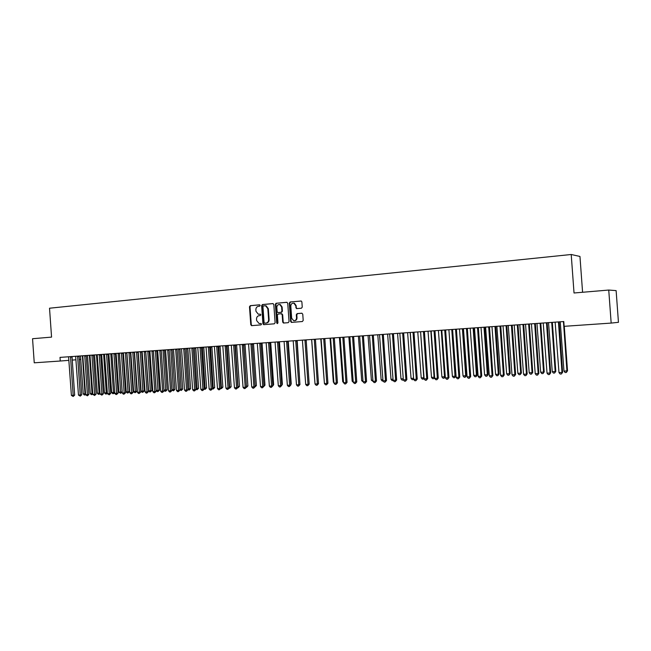 <?xml version="1.0" encoding="UTF-8"?>
<svg xmlns="http://www.w3.org/2000/svg" width="651" height="651" viewBox="0 0 651 651"><rect width="100%" height="100%" fill="white"/><g stroke="black" fill="none" stroke-linecap="round" stroke-linejoin="round"><path stroke-width="0.98" d="M260.188 305.457L259.521 304.814L250.285 305.669L249.488 306.751L250.773 324.727L251.571 325.655L260.961 324.898L261.523 324.149L260.978 323.498L259.147 323.58L256.64 320.618L256.527 319.112C256.559 317.151 257.414 316.004 259.09 315.662L260.294 315.556L260.856 314.807L260.343 314.164L258.317 314.221L255.973 311.3L255.859 309.795C255.892 307.833 256.746 306.678 258.423 306.328L259.627 306.222L260.188 305.457M301.405 308.224L302.251 307.117L301.877 301.926L301.267 301.031L290.151 301.974L289.313 303.081L290.631 321.456L291.404 322.4L302.365 321.529L303.203 320.43L302.756 314.156L301.763 313.204L297.149 313.603L296.311 314.71L296.539 317.802C296.425 319.804 295.481 320.772 293.707 320.715L291.672 318.209L290.81 306.108C290.981 303.919 292.03 302.975 293.959 303.26L295.668 305.669L296.482 308.598L301.405 308.224M60.258 361.02L34.243 362.81L32.55 338.723L51.559 337.112L49.525 308.216L571.212 254.5L574.027 292.991L608.742 290.053L611.167 323.083L564.132 326.322L563.782 321.537L60.006 357.391L60.258 361.02L68.925 360.345M273.811 304.505L272.85 303.578L262.434 304.546L261.629 305.628L262.931 323.726L263.72 324.662L274.299 323.816L275.113 322.733L273.811 304.505M276.187 303.268L286.757 302.292L287.734 303.228L289.052 321.586L288.222 322.684L283.486 323.042L282.705 322.107L282.176 314.685L281.208 313.749L278.213 314.01L277.391 315.1L277.944 322.806L277.253 323.563L276.699 322.904L275.365 304.367L276.187 303.268L287.034 302.308M582.58 292.266L579.96 256.453L571.212 254.5M611.167 323.083L618.45 322.318L616.123 290.615L608.742 290.053M72.188 360.093L75.98 359.8M79.251 359.547L80.814 359.425M260.384 314.173L259.497 314.246M261.018 323.506L260.164 323.571M259.749 304.839L250.79 305.669L250 306.751L251.286 324.703L252.043 325.622M273.119 303.602L262.939 304.546L262.133 305.628L263.427 323.71L264.2 324.637M263.5 305.864L262.939 306.621L264.078 322.522L264.623 323.173L266.015 323.067C267.716 322.733 268.578 321.578 268.611 319.608L267.83 308.712L265.632 305.815L263.5 305.864M265.193 323.156L264.745 323.173M265.274 305.742L266.129 305.815L268.326 308.712L269.107 319.592C269.075 321.561 268.212 322.717 266.519 323.051L265.242 323.156M281.313 313.749L282.664 314.677L283.193 322.09L283.982 323.026M276.675 303.268L275.861 304.367L277.586 323.498M281.623 306.987L279.84 304.57C277.985 304.359 276.984 305.311 276.838 307.418L277.147 311.65L277.863 312.57L281.102 312.325L281.932 311.227L281.623 306.987L282.111 306.987L280.329 304.57L279.474 304.489M282.111 306.987L282.42 311.227L281.59 312.317L278.604 312.578M293.479 303.154L294.439 303.26L296.14 305.661L296.286 307.687L297.027 308.615M294.431 320.731C296.083 320.634 296.946 319.649 297.011 317.794L296.539 317.802M301.991 313.221L297.629 313.595L296.791 314.693L297.011 317.794M301.161 300.998L290.631 301.974L289.801 303.081L291.119 321.439L291.908 322.383L291.404 322.4M80.488 355.934L83.255 393.904L84.996 393.822L82.4 355.796M85.647 394.775L84.296 394.986L83.255 393.904M84.996 394.954L84.996 393.822L85.541 393.757M70.52 356.642L73.164 395.328L71.398 395.409L68.583 356.781M72.025 356.536L74.662 395.133L73.164 395.328L73.164 396.467L71.398 395.409M74.662 395.133L73.164 396.467M87.486 355.438L90.261 393.578L92.027 393.489L89.407 355.3M92.8 394.246L91.303 394.652L90.261 393.578M92.011 394.62L92.027 393.489L92.743 393.399M94.541 354.933L97.333 393.237L99.107 393.155L96.486 354.795M100.051 393.676L98.382 394.327L97.333 393.237M99.09 394.294L99.107 393.155L100.002 393.041M77.599 356.138L80.252 394.994L78.47 395.076L75.646 356.276M79.097 356.032L81.741 394.807L80.252 394.994L80.252 396.142L78.47 395.076M81.741 394.807L80.252 396.142M84.744 355.633L87.405 394.661L85.606 394.742L82.767 355.772M86.233 355.527L88.886 394.465L87.405 394.661L87.397 395.816L85.606 394.742M88.886 394.465L87.397 395.816M101.662 354.429L104.469 392.903L106.259 392.813L103.623 354.29M107.366 393.09L106.805 393.888L105.519 393.993L104.469 392.903M106.235 393.961L106.259 392.813L107.334 392.675M108.839 353.916L111.663 392.561L113.469 392.472L110.816 353.778M114.747 392.496L114.006 393.546L112.713 393.66L111.663 392.561M113.437 393.619L113.469 392.472L114.731 392.309M91.946 355.12L94.623 394.319L92.808 394.408L89.952 355.259M93.427 355.015L96.096 394.132L94.623 394.319L94.607 395.482L92.808 394.408M96.096 394.132L94.607 395.482M99.212 354.6L101.906 393.977L100.075 394.067L97.202 354.746M100.685 354.494L103.371 393.79L101.906 393.977L101.882 395.149L100.075 394.067M103.371 393.79L101.882 395.149M116.09 353.403L118.921 392.219L122.16 391.943L119.442 353.412M122.16 391.943L120.704 393.285L118.083 353.257M120.704 393.285L118.921 392.219M106.552 354.079L109.254 393.635L107.407 393.725L104.518 354.225M108.009 353.973L110.711 393.448L109.254 393.635L109.222 394.807L107.407 393.725M110.711 393.448L109.222 394.807M123.397 352.883L126.245 391.869L128.092 391.78L129.492 391.601L126.815 352.639M129.492 391.601L128.044 392.944L125.415 352.736M128.044 392.944L127.303 392.976L126.245 391.869M113.949 353.55L116.667 393.294L114.812 393.375L111.907 353.696M115.406 353.452L118.116 393.098L116.667 393.294L116.635 394.465L115.886 394.498L114.812 393.375M118.116 393.098L116.635 394.465M130.77 352.354L133.642 391.52L135.498 391.43L136.889 391.243L134.204 352.11M136.889 391.243L135.441 392.594L132.804 352.207M135.441 392.594L134.7 392.634L133.642 391.52M121.42 353.021L124.154 392.935L122.274 393.025L119.353 353.167M122.868 352.915L125.594 392.748L124.154 392.935L124.105 394.124L123.356 394.156L122.274 393.025M125.594 392.748L124.105 394.124M138.215 351.825L141.096 391.17L142.968 391.08L144.351 390.893L141.649 351.581M144.351 390.893L142.911 392.244L140.266 351.678M142.911 392.244L142.162 392.284L141.096 391.17M128.963 352.484L131.705 392.586L129.809 392.675L126.872 352.63M130.395 352.378L133.138 392.398L131.705 392.586L131.648 393.774L130.892 393.806L129.809 392.675M133.138 392.398L131.648 393.774M145.726 351.288L148.623 390.812L150.511 390.722L151.886 390.535L149.169 351.044M151.886 390.535L150.446 391.894L147.793 351.141M150.446 391.894L149.689 391.935L148.623 390.812M136.564 351.939L139.322 392.227L137.41 392.317L134.464 352.093M137.996 351.841L140.746 392.04L139.322 392.227L139.265 393.424L138.5 393.456L137.41 392.317M140.746 392.04L139.265 393.424M153.4 350.743L156.216 390.454L158.128 390.356L159.487 390.177L156.761 350.507M159.487 390.177L158.047 391.544L155.394 350.604M158.047 391.544L157.282 391.576L156.216 390.454M144.245 351.394L147.02 391.869L145.092 391.959L142.121 351.548M145.661 351.296L148.428 391.674L147.02 391.869L146.947 393.066L146.174 393.106L145.092 391.959M148.428 391.674L146.947 393.066M163.946 390.087L167.152 389.811L164.418 349.961M167.152 389.811L165.72 391.186L163.059 350.059M165.72 391.186L164.947 391.218L163.954 390.161M151.992 350.848L154.783 391.503L152.83 391.601L149.852 350.995M151.96 350.979L153.367 350.881L156.183 391.316L154.783 391.503L154.702 392.716L153.929 392.748L152.83 391.601M156.183 391.316L154.702 392.716M171.848 389.713L174.899 389.444L172.141 349.408M174.899 389.444L173.459 390.82L170.798 349.506M173.459 390.82L171.864 389.99M159.821 350.287L162.62 391.137L160.651 391.235L157.656 350.441M161.212 350.189L164.003 390.95L162.62 391.137L162.53 392.35L161.749 392.39L160.651 391.235M164.003 390.95L162.53 392.35M179.814 389.331L182.711 389.07L179.936 348.855M182.711 389.07L181.279 390.454L178.602 348.952M181.279 390.454L179.855 389.811M167.714 349.725L170.529 390.771L168.544 390.86L165.533 349.88M169.097 349.628L171.905 390.576L170.529 390.771L170.432 391.992L169.642 392.024L168.544 390.86M171.905 390.576L170.432 391.992M187.862 388.948L190.588 388.696L187.814 348.293M190.588 388.696L189.164 390.087L186.487 348.391M189.164 390.087L187.911 389.64M175.68 349.156L178.512 390.397L176.511 390.486L173.475 349.318M177.056 349.058L179.879 390.201L178.512 390.397L178.415 391.617L177.609 391.658L176.511 390.486M179.879 390.201L178.415 391.617M195.992 388.566L198.547 388.321L195.756 347.732M198.547 388.321L197.123 389.713L194.437 347.821M197.123 389.713L196.049 389.461M183.728 348.586L186.577 390.022L184.55 390.112L181.507 348.741M185.087 348.488L187.927 389.827L186.577 390.022L186.463 391.251L185.657 391.284L184.55 390.112M187.927 389.827L186.463 391.251M204.194 388.175L206.579 387.939L203.771 347.162M206.579 387.939L205.155 389.339L202.469 347.252M205.155 389.339L204.17 389.184M191.85 348.008L194.714 389.64L192.672 389.729L189.604 348.171M193.201 347.911L196.057 389.444L194.714 389.64L194.592 390.877L193.778 390.909L192.672 389.729M196.057 389.444L194.592 390.877M212.478 387.784L214.692 387.557L211.868 346.584M214.692 387.557L213.268 388.964L210.574 346.674M213.268 388.964L212.372 388.916M200.052 347.422L202.925 389.249L200.866 389.347L197.782 347.585M201.387 347.325L204.259 389.062L202.925 389.249L202.795 390.494L201.973 390.535L200.866 389.347M204.259 389.062L202.795 390.494M220.835 387.386L222.87 387.166L220.03 345.998M222.87 387.166L221.454 388.582L218.752 346.096M221.454 388.582L220.673 388.614M208.328 346.837L211.217 388.867L209.142 388.964L206.041 346.999M209.655 346.739L212.535 388.671L211.217 388.867L211.087 390.112L210.249 390.152L209.142 388.964M212.535 388.671L211.087 390.112M229.282 386.987L231.129 386.775L228.281 345.412M231.129 386.775L229.722 388.191L227.012 345.502M229.722 388.191L229.111 388.224M216.693 346.242L219.599 388.476L217.491 388.574L214.382 346.405M218.004 346.145L220.901 388.281L219.599 388.476L219.452 389.729L218.606 389.77L217.491 388.574M220.901 388.281L219.452 389.729M237.802 386.58L239.47 386.377L236.606 344.818M239.47 386.377L238.063 387.809L235.353 344.908M238.063 387.809L237.639 387.825M225.132 345.64L228.053 388.077L225.93 388.175L222.797 345.803M226.426 345.543L229.339 387.882L228.053 388.077L227.891 389.339L227.044 389.379L225.93 388.175M229.339 387.882L227.891 389.339M246.412 386.173L247.893 385.978L245.012 344.224M247.893 385.978L246.485 387.41L243.767 344.314M233.652 345.03L236.59 387.679L234.45 387.776L231.3 345.201M234.938 344.94L237.867 387.483L236.59 387.679L236.427 388.948L235.564 388.989L234.45 387.776M237.867 387.483L236.427 388.948M255.102 385.766L256.396 385.579L253.491 343.622M255.127 386.076L252.271 343.704M256.396 385.579L254.94 387.019M242.262 344.42L245.215 387.272L243.051 387.378L239.877 344.591M243.531 344.33L246.477 387.085L245.215 387.272L245.036 388.549L244.174 388.59L243.051 387.378M246.477 387.085L245.036 388.549M263.883 385.335L264.973 385.164L262.06 343.012M264.973 385.164L263.728 386.588M250.952 343.801L253.923 386.865L251.734 386.971L248.552 343.972M252.206 343.712L255.168 386.678L253.923 386.865L253.735 388.151L252.857 388.191L251.734 386.971M255.168 386.678L253.735 388.151M272.745 384.896L273.64 384.757L270.71 342.393M273.64 384.757L272.614 386.149M259.733 343.175L262.711 386.458L260.506 386.556L257.3 343.346M260.97 343.085L263.948 386.263L262.711 386.458L262.516 387.744L261.637 387.784L260.506 386.556M263.948 386.263L262.516 387.744M281.704 384.448L282.388 384.342L279.45 341.775M282.388 384.342L281.761 385.294M268.594 342.548L271.597 386.043L269.368 386.141L266.145 342.719M269.823 342.459L272.818 385.848L271.597 386.043L271.386 387.337L270.499 387.378L269.368 386.141M272.818 385.848L271.386 387.337M290.745 384L291.225 383.919L288.263 341.148M291.225 383.919L290.785 384.586M275.845 303.382L275.878 304.57M277.546 341.905L280.565 385.62L278.311 385.726L275.072 342.084M278.758 341.824L281.769 385.425L280.565 385.62L280.345 386.922L279.45 386.963L278.311 385.726M281.769 385.425L280.345 386.922M299.875 383.545L297.173 340.514M286.595 341.262L289.622 385.197L287.351 385.302L284.088 341.441M287.791 341.181L290.818 385.001L289.622 385.197L289.394 386.507L288.483 386.548L287.351 385.302M290.818 385.001L289.394 386.507M309.103 383.081L306.165 339.871M295.725 340.611L298.776 384.765L296.482 384.871L293.202 340.79M296.913 340.53L299.948 384.578L298.776 384.765L298.532 386.084L297.621 386.124L296.482 384.871M299.948 384.578L298.532 386.084M311.626 339.48L314.938 382.926M304.953 339.96L308.021 384.334L305.701 384.44L302.398 340.139M306.125 339.871L309.184 384.147L308.021 384.334L307.768 385.661L306.841 385.701L305.701 384.44M309.184 384.147L307.768 385.661M320.797 338.829L324.353 382.479M314.278 339.293L317.363 383.895L315.019 384.009L311.699 339.48M315.426 339.212L318.502 383.708L317.363 383.895L317.094 385.229L316.158 385.27L315.019 384.009M318.502 383.708L317.094 385.229M330.057 338.17L333.32 382.056L333.857 382.031M333.906 382.707L333.32 382.056M323.693 338.626L326.794 383.455L324.426 383.569L321.089 338.805M324.825 338.544L327.925 383.268L326.794 383.455L326.517 384.798L325.573 384.839L324.426 383.569M327.925 383.268L326.517 384.798M339.407 337.503L342.695 381.616L343.459 381.576M343.533 382.552L342.695 381.616M333.206 337.942L336.331 383.008L333.939 383.122L330.578 338.129M334.321 337.869L337.438 382.821L336.331 383.008L336.038 384.359L335.086 384.399L333.939 383.122M337.438 382.821L336.038 384.359M348.855 336.836L352.158 381.169L353.167 381.12M353.428 382.422L352.158 381.169M342.825 337.259L345.958 382.56L343.541 382.674L340.164 337.454M343.923 337.185L347.048 382.365L345.958 382.56L345.657 383.911L344.696 383.96L343.541 382.674M347.048 382.365L345.657 383.911M358.4 336.152L361.72 380.713L362.973 380.656M363.234 381.958L361.72 380.713M352.541 336.567L355.69 382.104L353.249 382.218L349.847 336.762M353.615 336.494L356.764 381.909L355.69 382.104L355.381 383.463L354.404 383.512L353.249 382.218M356.764 381.909L355.381 383.463M368.043 335.468L371.387 380.257L372.885 380.184M373.145 381.502L371.387 380.257M362.355 335.867L365.52 381.641L363.055 381.763L359.637 336.062M363.413 335.794L366.578 381.453L365.52 381.641L365.203 383.016L364.21 383.057L363.055 381.763M366.578 381.453L365.203 383.016M377.783 334.777L381.144 379.793L382.902 379.712M383.162 381.03L382.283 381.071L381.144 379.793M372.274 335.167L375.464 381.177L372.966 381.299L369.524 335.363M373.316 335.094L376.498 380.99L375.464 381.177L375.122 382.552L374.13 382.601L372.966 381.299M376.498 380.99L375.122 382.552M387.622 334.069L391.007 379.321L393.025 379.232M393.269 380.542L392.146 380.615L391.007 379.321M382.292 334.451L385.506 380.713L382.983 380.827L379.525 334.647M383.317 334.378L386.523 380.518L385.506 380.713L385.156 382.096L384.147 382.137L382.983 380.827M386.523 380.518L385.156 382.096M397.566 333.361L400.975 378.849L403.254 378.744M403.474 380.029L402.115 380.143L400.975 378.849M403.303 379.403L403.115 380.103M392.423 333.727L395.653 380.233L393.106 380.355L389.623 333.93M393.432 333.662L396.646 380.046L395.653 380.233L395.287 381.624L394.27 381.673L393.106 380.355M396.646 380.046L395.287 381.624M407.616 332.653L411.041 378.377L413.58 378.255L410.301 332.856M413.678 379.387L412.189 379.679L411.041 378.377M413.198 379.631L413.597 378.247M402.668 333.003L405.915 379.753L403.335 379.875L399.836 333.206M403.644 332.93L406.883 379.566L405.915 379.753L405.532 381.152L404.507 381.201L403.335 379.875M406.883 379.566L405.532 381.152M417.771 331.929L421.221 377.889L423.777 377.767L420.57 331.725L424.135 378.898L426.763 378.776L427.691 378.589L424.419 331.457M424.102 378.524L422.361 379.199L421.221 377.889M423.386 379.151L424.045 377.718M413.019 332.262L416.282 379.273L413.678 379.395L410.154 332.466M413.979 332.197L417.234 379.077L416.282 379.273L415.891 380.68L414.85 380.729L413.678 379.395M417.234 379.077L415.891 380.68M428.032 331.196L431.499 377.409L434.087 377.279L430.864 330.993M434.64 377.645L434.046 378.597L432.646 378.719L431.499 377.409M433.688 378.67L434.608 377.173M423.475 331.522L426.763 378.776L426.356 380.192L425.306 380.241L424.135 378.898M427.691 378.589L426.356 380.192M438.4 330.456L441.899 376.913L444.511 376.791L441.264 330.252M445.292 376.75L444.088 378.19L443.046 378.239L441.899 376.913M444.088 378.19L444.511 376.791L445.284 376.628M434.054 330.765L437.358 378.28L434.697 378.41L431.125 330.977M434.966 330.7L438.269 378.093L437.358 378.28L436.935 379.704L435.877 379.753L434.697 378.41M438.269 378.093L436.935 379.704M448.889 329.715L452.396 376.416L455.895 376.107L452.608 329.544M455.895 376.107L454.61 377.694L455.041 376.286L451.778 329.504M454.61 377.694L453.552 377.743L452.396 376.416M444.739 330.008L448.067 377.783L445.382 377.905L441.785 330.22M445.634 329.943L448.954 377.588L448.067 377.783L447.636 379.216L446.562 379.264L445.382 377.905M448.954 377.588L447.636 379.216M459.484 328.958L463.016 375.912L465.693 375.782L466.515 375.603L463.243 328.69M466.515 375.603L465.237 377.198L465.693 375.782L462.405 328.747M465.237 377.198L464.171 377.246L463.016 375.912M455.554 329.235L458.898 377.271L456.18 377.401L452.559 329.447M456.424 329.178L459.761 377.084L458.898 377.271L458.442 378.719L457.36 378.768L456.18 377.401M459.761 377.084L458.442 378.719M470.193 328.194L473.749 375.407L476.451 375.277L477.256 375.09L473.961 327.925M477.256 375.09L475.987 376.701L476.451 375.277L473.147 327.982M475.987 376.701L474.904 376.75L473.749 375.407M466.482 328.462L469.843 376.766L467.092 376.888L463.455 328.674M467.328 328.397L470.681 376.571L469.843 376.766L469.379 378.215L468.281 378.264L467.092 376.888M470.681 376.571L469.379 378.215M481.016 327.42L484.596 374.886L487.33 374.756L488.112 374.577L484.792 327.152M488.112 374.577L486.85 376.188L487.33 374.756L484.002 327.209M486.85 376.188L485.76 376.237L484.596 374.886M477.525 327.673L480.918 376.245L478.135 376.376L474.473 327.892M478.355 327.616L481.732 376.058L480.918 376.245L480.43 377.702L479.323 377.751L478.135 376.376M481.732 376.058L480.43 377.702M491.961 326.647L495.566 374.366L498.324 374.235L499.081 374.056L495.745 326.379M499.081 374.056L497.828 375.676L498.324 374.235L494.98 326.428M497.828 375.676L496.729 375.733L495.566 374.366M488.698 326.875L492.107 375.725L489.3 375.855L485.605 327.095M489.503 326.818L492.897 375.529L492.107 375.725L491.611 377.189L490.488 377.238L489.3 375.855M492.897 375.529L491.611 377.189M503.028 325.858L506.657 373.845L509.448 373.715L510.181 373.528L506.82 325.59M510.181 373.528L508.936 375.163L509.448 373.715L506.079 325.638M508.936 375.163L507.821 375.212L506.657 373.845M500.001 326.07L503.426 375.188L500.586 375.326L496.876 326.297M500.774 326.021L504.191 375L503.426 375.188L502.914 376.669L501.775 376.717L500.586 375.326M504.191 375L502.914 376.669M514.217 325.061L517.862 373.316L520.686 373.178L521.394 372.999L518.017 324.792M521.394 372.999L520.157 374.634L520.686 373.178L517.301 324.841M520.157 374.634L519.034 374.691L517.862 373.316M511.426 325.264L514.876 374.659L512.003 374.789L508.26 325.484M512.174 325.207L515.616 374.463L514.876 374.659L514.347 376.14L513.2 376.197L512.003 374.789M515.616 374.463L514.347 376.14M525.528 324.255L529.198 372.779L532.054 372.641L532.738 372.462L529.336 323.986M532.738 372.462L531.509 374.105L532.054 372.641L528.645 324.035M531.509 374.105L530.37 374.162L529.198 372.779M522.981 324.434L526.456 374.113L523.55 374.252L519.783 324.662M523.705 324.385L527.164 373.926L526.456 374.113L525.902 375.611L524.747 375.66L523.55 374.252M527.164 373.926L525.902 375.611M536.961 323.441L540.664 372.234L543.544 372.095L544.203 371.916L540.786 323.173M544.203 371.916L542.991 373.568L543.544 372.095L540.118 323.221M542.991 373.568L541.835 373.625L540.664 372.234M534.674 323.604L538.165 373.568L535.228 373.707L531.436 323.832M535.366 323.555L538.849 373.381L538.165 373.568L537.596 375.066L536.424 375.122L535.228 373.707M538.849 373.381L537.596 375.066M548.533 322.619L552.251 371.68L555.173 371.542L555.799 371.363L552.357 322.343M555.799 371.363L554.595 373.031L555.173 371.542L551.722 322.391M554.595 373.031L553.423 373.08L552.251 371.68M546.49 322.766L550.014 373.015L547.035 373.153L543.219 322.994M547.157 322.717L550.665 372.828L550.014 373.015L549.428 374.52L548.24 374.577L547.035 373.153M550.665 372.828L549.428 374.52M560.226 321.789L563.978 371.127L567.526 370.81L564.279 326.306M567.526 370.81L566.329 372.478L566.923 370.989L563.457 321.553M566.329 372.478L565.149 372.535L563.978 371.127M558.452 321.911L561.992 372.453L558.981 372.592L555.14 322.147M559.087 321.871L562.619 372.266L561.39 373.975L560.185 374.032L558.981 372.592M562.619 372.266L561.39 373.975M251.286 324.703L250.773 324.727M250 306.751L249.488 306.751M250.79 305.669L250.285 305.669M263.427 323.71L262.931 323.726M262.133 305.628L261.629 305.628M262.939 304.546L262.434 304.546M266.519 323.051L266.015 323.067M269.107 319.592L268.611 319.608M268.326 308.712L267.83 308.712M283.193 322.09L282.705 322.107M282.664 314.677L282.176 314.685M277.188 322.888L276.699 322.904M275.861 304.367L275.365 304.367M281.59 312.317L281.102 312.325M282.42 311.227L281.932 311.227M296.286 307.687L295.806 307.687M296.14 305.661L295.668 305.669M296.791 314.693L296.311 314.71M297.629 313.595L297.149 313.603M291.119 321.439L290.631 321.456M289.801 303.081L289.313 303.081M290.631 301.974L290.151 301.974M82.889 356.203L82.343 356.243M82.807 355.877L82.368 355.902M70.495 356.772L72.001 356.658M70.463 357.114L71.968 357M90.074 355.69L89.358 355.747M89.993 355.365L89.382 355.405M97.324 355.177L96.429 355.243M97.243 354.844L96.454 354.901M77.567 356.268L79.064 356.162M77.542 356.61L79.04 356.504M84.711 355.763L86.201 355.649M84.679 356.105L86.168 355.999M104.648 354.657L103.566 354.738M104.559 354.323L103.59 354.396M112.029 354.136L110.768 354.225M111.948 353.802L110.792 353.884M91.913 355.251L93.394 355.145M91.889 355.592L93.37 355.487M99.18 354.73L100.653 354.624M99.155 355.08L100.628 354.974M119.442 353.607L118.026 353.713M119.393 353.273L118.059 353.371M106.52 354.209L107.985 354.103M106.487 354.559L107.952 354.453M126.758 353.086L125.358 353.192M126.79 352.744L125.383 352.85M113.917 353.688L115.373 353.574M113.892 354.038L115.341 353.932M134.147 352.565L132.747 352.671M134.171 352.215L132.78 352.321M121.387 353.151L122.836 353.045M121.363 353.509L122.803 353.403M141.593 352.036L140.209 352.142M141.625 351.686L140.242 351.792M128.922 352.614L130.363 352.516M128.898 352.972L130.33 352.866M149.112 351.507L147.736 351.605M149.144 351.158L147.769 351.255M136.531 352.077L137.963 351.971M136.507 352.435L137.931 352.329M156.704 350.962L155.337 351.068M156.728 350.612L155.361 350.718M144.213 351.532L145.629 351.426M144.18 351.89L145.596 351.784M164.353 350.425L163.002 350.523M164.386 350.067L163.035 350.173M151.927 351.337L153.335 351.239M172.084 349.872L170.733 349.978M172.116 349.522L170.765 349.62M159.78 350.425L161.179 350.319M159.755 350.783L161.147 350.686M179.879 349.318L178.545 349.424M179.912 348.969L178.577 349.066M167.681 349.864L169.065 349.758M167.649 350.222L169.032 350.124M187.748 348.765L186.422 348.863M187.781 348.407L186.455 348.505M175.648 349.294L177.023 349.196M175.615 349.66L176.991 349.563M195.691 348.204L194.38 348.301M195.723 347.846L194.413 347.935M183.696 348.724L185.055 348.627M183.663 349.091L185.022 348.993M203.706 347.634L202.404 347.732M203.739 347.268L202.437 347.365M191.817 348.147L193.168 348.049M191.785 348.513L193.135 348.415M211.803 347.056L210.509 347.154M211.835 346.698L210.542 346.788M200.02 347.561L201.354 347.463M199.979 347.935L201.322 347.837M219.973 346.478L218.695 346.576M220.005 346.112L218.728 346.21M208.296 346.975L209.622 346.877M208.263 347.349L209.581 347.252M228.216 345.893L226.947 345.99M228.249 345.526L226.987 345.624M216.653 346.381L217.963 346.283M216.62 346.755L217.93 346.657M236.541 345.307L235.288 345.396M236.573 344.94L235.32 345.03M225.091 345.779L226.393 345.681M225.059 346.153L226.361 346.055M244.939 344.704L243.702 344.802M244.979 344.338L243.734 344.428M233.619 345.176L234.905 345.079M233.579 345.551L234.865 345.453M253.426 344.11L252.197 344.2M253.459 343.736L252.238 343.826M242.221 344.566L243.498 344.469M242.188 344.94L243.458 344.843M261.995 343.5L260.896 343.582M262.027 343.126L260.937 343.207M250.912 343.948L252.173 343.85M250.879 344.322L252.132 344.233M270.645 342.89L269.742 342.955M270.678 342.507L268.554 342.686M259.692 343.321L260.937 343.232M259.651 343.704L260.896 343.614M279.377 342.263L278.685 342.32M279.417 341.889L278.726 341.938M268.521 343.077L269.75 342.979M288.198 341.645L286.513 341.799M288.23 341.262L287.758 341.295M277.505 342.052L278.726 341.962M277.472 342.442L278.685 342.353M286.554 341.409L287.75 341.319M306.1 340.375L304.871 340.497M295.684 340.758L296.872 340.676M295.644 341.148L296.832 341.067M304.912 340.107L306.084 340.017M314.238 339.44L315.385 339.358M314.197 339.838L315.344 339.749M323.653 338.772L324.784 338.691M323.612 339.171L324.743 339.081M333.166 338.097L334.28 338.015M333.125 338.496L334.24 338.414M342.776 337.413L343.874 337.332M342.735 337.812L343.834 337.731M352.492 336.722L353.574 336.64M352.451 337.128L353.534 337.047M362.306 336.022L363.372 335.949M362.265 336.429L363.331 336.347M372.226 335.322L373.267 335.241M372.185 335.729L373.226 335.647M382.251 334.606L383.276 334.533M382.21 335.013L383.227 334.94M392.382 333.89L393.383 333.808M392.333 334.297L393.342 334.223M402.619 333.157L403.604 333.084M402.57 333.572L403.555 333.499M412.97 332.425L413.93 332.352M412.921 332.84L413.881 332.767M431.296 331.497L430.775 331.538M423.427 331.676L424.371 331.611M423.386 332.1L424.322 332.026M441.956 330.741L441.175 330.798M441.842 330.342L441.223 330.382M434.005 330.928L434.925 330.854M433.957 331.351L434.876 331.278M452.551 329.984L451.688 330.049M452.6 329.577L451.737 329.642M444.69 330.163L445.593 330.098M444.649 330.586L445.544 330.521M463.154 329.235L462.316 329.3M463.203 328.82L462.365 328.885M455.505 329.398L456.375 329.333M455.456 329.821L456.327 329.756M473.871 328.478L473.057 328.535M473.92 328.055L473.106 328.12M466.425 328.625L467.28 328.56M466.376 329.048L467.231 328.983M484.702 327.705L483.913 327.77M484.751 327.29L483.962 327.347M477.476 327.835L478.306 327.77M477.427 328.267L478.257 328.202M495.655 326.932L494.89 326.989M495.704 326.509L494.939 326.566M488.649 327.038L489.446 326.981M488.6 327.469L489.397 327.412M506.73 326.143L505.982 326.2M506.779 325.72L506.039 325.777M499.952 326.241L500.725 326.175M499.895 326.672L500.676 326.615M517.919 325.354L517.203 325.41M517.976 324.922L517.252 324.979M511.377 325.427L512.125 325.37M511.32 325.866L512.068 325.801M529.239 324.548L528.547 324.605M529.296 324.117L528.604 324.174M522.932 324.605L523.648 324.548M522.875 325.044L523.599 324.987M540.688 323.734L540.021 323.791M540.737 323.303L540.078 323.36M534.617 323.775L535.309 323.718M534.561 324.214L535.26 324.157M552.26 322.92L551.625 322.969M552.317 322.481L551.674 322.53M546.441 322.929L547.109 322.88M546.384 323.376L547.052 323.327M563.823 322.099L563.351 322.131M558.395 322.082L559.038 322.033M558.346 322.53L558.981 322.481M266.129 305.815L265.632 305.815M283.974 323.026L283.486 323.042M281.94 313.758L281.452 313.766M280.329 304.57L279.84 304.57M296.962 308.59L296.482 308.598M294.439 303.26L293.959 303.26"/></g></svg>
